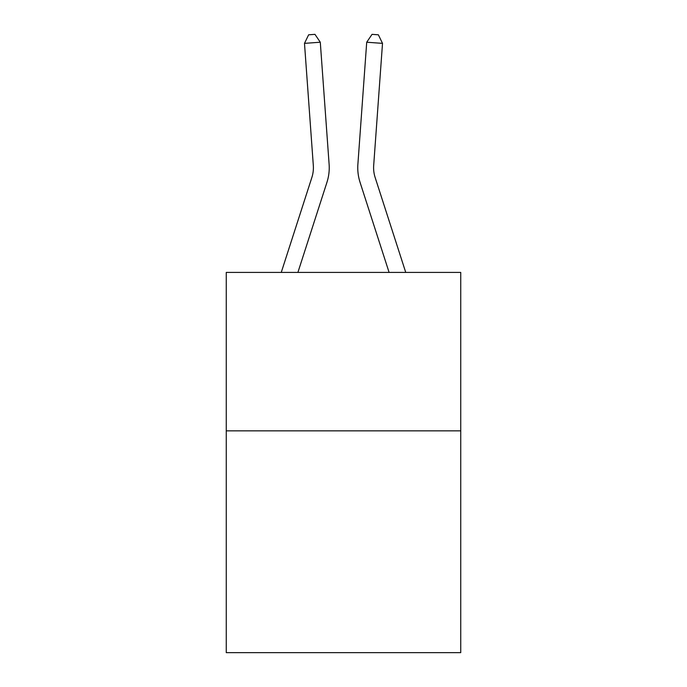 <?xml version="1.0" encoding="UTF-8"?>
<svg xmlns="http://www.w3.org/2000/svg" width="687" height="687" viewBox="0 0 687 687"><rect width="100%" height="100%" fill="white"/><g stroke="black" fill="none" stroke-linecap="round" stroke-linejoin="round"><path stroke-width="1.03" d="M460.737 430.843L460.737 652.65L226.263 652.65L226.263 272.413L460.737 272.413L460.737 430.843L226.263 430.843M281.258 272.413L311.872 177.444A31.688 31.688 0 0 0 313.315 165.438L304.487 43.367L320.288 42.225L329.116 164.296A47.532 47.532 0 0 1 326.952 182.304L297.9 272.413M405.742 272.413L375.128 177.444A31.688 31.688 0 0 1 373.685 165.438L382.513 43.367L366.712 42.225L357.884 164.296A47.532 47.532 0 0 0 360.048 182.304L389.1 272.413M375.128 177.444A31.688 31.688 0 0 1 373.685 165.438A31.688 31.688 0 0 0 375.128 177.444A31.688 31.688 0 0 1 373.685 165.438A31.688 31.688 0 0 0 375.128 177.444A31.688 31.688 0 0 1 373.685 165.438A31.688 31.688 0 0 0 375.128 177.444A31.688 31.688 0 0 1 373.685 165.438A31.688 31.688 0 0 0 375.128 177.444A31.688 31.688 0 0 1 373.685 165.438A31.688 31.688 0 0 0 375.128 177.444A31.688 31.688 0 0 1 373.685 165.438A31.688 31.688 0 0 0 375.128 177.444A31.688 31.688 0 0 1 373.685 165.438A31.688 31.688 0 0 0 375.128 177.444A31.688 31.688 0 0 1 373.685 165.438A31.688 31.688 0 0 0 375.128 177.444A31.688 31.688 0 0 1 373.685 165.438A31.688 31.688 0 0 0 375.128 177.444A31.688 31.688 0 0 1 373.685 165.438A31.688 31.688 0 0 0 375.128 177.444A31.688 31.688 0 0 1 373.685 165.438A31.688 31.688 0 0 0 375.128 177.444A31.688 31.688 0 0 1 373.685 165.438A31.688 31.688 0 0 0 375.128 177.444M366.712 42.225L357.884 164.296L366.712 42.225L357.884 164.296L366.712 42.225L357.884 164.296L366.712 42.225L357.884 164.296L366.712 42.225L357.884 164.296L366.712 42.225L357.884 164.296L366.712 42.225L357.884 164.296L366.712 42.225L357.884 164.296L366.712 42.225L357.884 164.296L366.712 42.225L357.884 164.296L366.712 42.225L357.884 164.296L366.712 42.225L357.884 164.296L366.712 42.225L372.045 34.35L378.365 34.805L382.513 43.367M311.872 177.444A31.688 31.688 0 0 0 313.315 165.438A31.688 31.688 0 0 1 311.872 177.444A31.688 31.688 0 0 0 313.315 165.438A31.688 31.688 0 0 1 311.872 177.444A31.688 31.688 0 0 0 313.315 165.438A31.688 31.688 0 0 1 311.872 177.444A31.688 31.688 0 0 0 313.315 165.438A31.688 31.688 0 0 1 311.872 177.444A31.688 31.688 0 0 0 313.315 165.438A31.688 31.688 0 0 1 311.872 177.444A31.688 31.688 0 0 0 313.315 165.438A31.688 31.688 0 0 1 311.872 177.444A31.688 31.688 0 0 0 313.315 165.438A31.688 31.688 0 0 1 311.872 177.444A31.688 31.688 0 0 0 313.315 165.438A31.688 31.688 0 0 1 311.872 177.444A31.688 31.688 0 0 0 313.315 165.438A31.688 31.688 0 0 1 311.872 177.444A31.688 31.688 0 0 0 313.315 165.438A31.688 31.688 0 0 1 311.872 177.444M304.487 43.367L308.635 34.805L314.955 34.35L320.288 42.225"/></g></svg>
